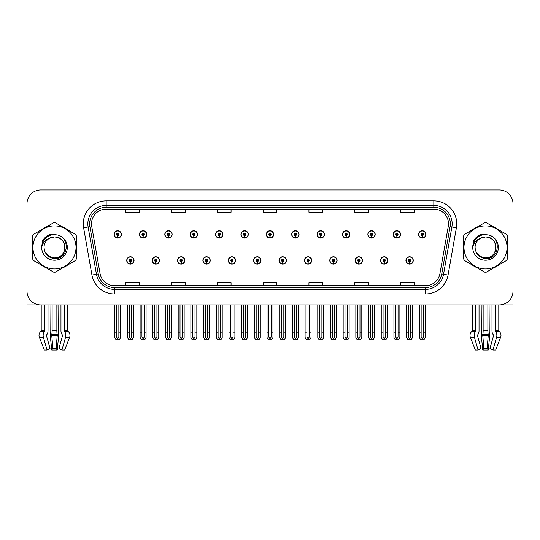 <?xml version="1.0" encoding="UTF-8"?>
<svg xmlns="http://www.w3.org/2000/svg" width="540" height="540" viewBox="0 0 540 540"><rect width="100%" height="100%" fill="white"/><g stroke="black" fill="none" stroke-linecap="round" stroke-linejoin="round"><path stroke-width="0.81" d="M329.785 260.449A3.665 3.665 0 0 0 333.45 264.114A3.665 3.665 0 0 0 337.115 260.449A3.665 3.665 0 0 0 333.45 256.784A3.665 3.665 0 0 0 329.785 260.449M279.025 260.449A3.665 3.665 0 0 0 282.69 264.114A3.665 3.665 0 0 0 286.355 260.449A3.665 3.665 0 0 0 282.69 256.784A3.665 3.665 0 0 0 279.025 260.449M355.171 260.449A3.665 3.665 0 0 0 358.837 264.114A3.665 3.665 0 0 0 362.502 260.449A3.665 3.665 0 0 0 358.837 256.784A3.665 3.665 0 0 0 355.171 260.449M380.552 260.449A3.665 3.665 0 0 0 384.217 264.114A3.665 3.665 0 0 0 387.882 260.449A3.665 3.665 0 0 0 384.217 256.784A3.665 3.665 0 0 0 380.552 260.449M253.645 260.449A3.665 3.665 0 0 0 257.31 264.114A3.665 3.665 0 0 0 260.975 260.449A3.665 3.665 0 0 0 257.31 256.784A3.665 3.665 0 0 0 253.645 260.449M228.265 260.449A3.665 3.665 0 0 0 231.93 264.114A3.665 3.665 0 0 0 235.595 260.449A3.665 3.665 0 0 0 231.93 256.784A3.665 3.665 0 0 0 228.265 260.449M202.885 260.449A3.665 3.665 0 0 0 206.55 264.114A3.665 3.665 0 0 0 210.215 260.449A3.665 3.665 0 0 0 206.55 256.784A3.665 3.665 0 0 0 202.885 260.449M177.498 260.449A3.665 3.665 0 0 0 181.163 264.114A3.665 3.665 0 0 0 184.829 260.449A3.665 3.665 0 0 0 181.163 256.784A3.665 3.665 0 0 0 177.498 260.449M152.118 260.449A3.665 3.665 0 0 0 155.783 264.114A3.665 3.665 0 0 0 159.448 260.449A3.665 3.665 0 0 0 155.783 256.784A3.665 3.665 0 0 0 152.118 260.449M126.738 260.449A3.665 3.665 0 0 0 130.403 264.114A3.665 3.665 0 0 0 134.069 260.449A3.665 3.665 0 0 0 130.403 256.784A3.665 3.665 0 0 0 126.738 260.449M304.405 260.449A3.665 3.665 0 0 0 308.07 264.114A3.665 3.665 0 0 0 311.735 260.449A3.665 3.665 0 0 0 308.07 256.784A3.665 3.665 0 0 0 304.405 260.449M317.095 234.428A3.665 3.665 0 0 0 320.76 238.093A3.665 3.665 0 0 0 324.425 234.428A3.665 3.665 0 0 0 320.76 230.762A3.665 3.665 0 0 0 317.095 234.428M342.482 234.428A3.665 3.665 0 0 0 346.147 238.093A3.665 3.665 0 0 0 349.812 234.428A3.665 3.665 0 0 0 346.147 230.762A3.665 3.665 0 0 0 342.482 234.428M367.862 234.428A3.665 3.665 0 0 0 371.527 238.093A3.665 3.665 0 0 0 375.192 234.428A3.665 3.665 0 0 0 371.527 230.762A3.665 3.665 0 0 0 367.862 234.428M266.335 234.428A3.665 3.665 0 0 0 270 238.093A3.665 3.665 0 0 0 273.665 234.428A3.665 3.665 0 0 0 270 230.762A3.665 3.665 0 0 0 266.335 234.428M393.242 234.428A3.665 3.665 0 0 0 396.907 238.093A3.665 3.665 0 0 0 400.572 234.428A3.665 3.665 0 0 0 396.907 230.762A3.665 3.665 0 0 0 393.242 234.428M240.955 234.428A3.665 3.665 0 0 0 244.62 238.093A3.665 3.665 0 0 0 248.285 234.428A3.665 3.665 0 0 0 244.62 230.762A3.665 3.665 0 0 0 240.955 234.428M215.575 234.428A3.665 3.665 0 0 0 219.24 238.093A3.665 3.665 0 0 0 222.905 234.428A3.665 3.665 0 0 0 219.24 230.762A3.665 3.665 0 0 0 215.575 234.428M190.188 234.428A3.665 3.665 0 0 0 193.853 238.093A3.665 3.665 0 0 0 197.519 234.428A3.665 3.665 0 0 0 193.853 230.762A3.665 3.665 0 0 0 190.188 234.428M164.808 234.428A3.665 3.665 0 0 0 168.473 238.093A3.665 3.665 0 0 0 172.139 234.428A3.665 3.665 0 0 0 168.473 230.762A3.665 3.665 0 0 0 164.808 234.428M139.428 234.428A3.665 3.665 0 0 0 143.093 238.093A3.665 3.665 0 0 0 146.758 234.428A3.665 3.665 0 0 0 143.093 230.762A3.665 3.665 0 0 0 139.428 234.428M114.048 234.428A3.665 3.665 0 0 0 117.713 238.093A3.665 3.665 0 0 0 121.379 234.428A3.665 3.665 0 0 0 117.713 230.762A3.665 3.665 0 0 0 114.048 234.428M291.715 234.428A3.665 3.665 0 0 0 295.38 238.093A3.665 3.665 0 0 0 299.045 234.428A3.665 3.665 0 0 0 295.38 230.762A3.665 3.665 0 0 0 291.715 234.428M405.932 260.449A3.665 3.665 0 0 0 409.597 264.114A3.665 3.665 0 0 0 413.262 260.449A3.665 3.665 0 0 0 409.597 256.784A3.665 3.665 0 0 0 405.932 260.449M418.621 234.428A3.665 3.665 0 0 0 422.287 238.093A3.665 3.665 0 0 0 425.952 234.428A3.665 3.665 0 0 0 422.287 230.762A3.665 3.665 0 0 0 418.621 234.428M487.883 304.931L487.883 330.892A5.042 1.303 90 0 0 488.315 334.645L487.141 348.354L488.241 350.062L489.571 337.277A5.042 1.303 90 0 0 489.226 331.648L489.071 304.931L491.987 304.931L491.987 330.892A5.042 3.564 -90 0 0 493.175 334.645L493.587 335.57L489.956 348.354L492.959 350.062L496.591 337.277A5.042 3.564 -90 0 0 495.666 331.648L495.227 330.892L498.785 330.892L498.785 304.931L513 304.931L513 203.681A13.743 13.743 0 0 0 499.257 189.938L40.743 189.938A13.743 13.743 0 0 0 27 203.681L27 304.931L41.216 304.931L41.216 330.892L44.773 330.892L44.334 331.648A5.042 3.564 90 0 0 43.409 337.277L47.041 350.062L50.045 348.354L46.413 335.57L46.825 334.645A5.042 3.564 90 0 0 48.013 330.892L48.013 304.931L50.929 304.931L50.774 331.648A5.042 1.303 -90 0 0 50.429 337.277L51.759 350.062L52.859 348.354L51.685 334.645A5.042 1.303 -90 0 0 52.117 330.892L52.117 304.931M56.862 304.931L56.862 330.892A5.042 1.303 90 0 0 57.294 334.645L56.113 348.354L57.213 350.062L58.543 337.277A5.042 1.303 90 0 0 58.205 331.648L58.043 304.931L60.966 304.931L60.966 330.892A5.042 3.564 -90 0 0 62.154 334.645L62.566 335.57L58.934 348.354L61.938 350.062L64.665 350.062L69.626 337.277A5.042 4.867 90 0 0 68.357 331.648L67.912 331.229A0.459 0.446 -90 0 1 67.763 330.892L67.763 304.931L69.147 304.931M470.853 304.931L472.237 304.931L472.237 330.892L475.794 330.892L475.355 331.648A5.042 3.564 90 0 0 474.431 337.277L478.062 350.062L481.066 348.354L477.434 335.57L477.846 334.645A5.042 3.564 90 0 0 479.034 330.892L479.034 304.931L481.957 304.931L481.795 331.648A5.042 1.303 -90 0 0 481.457 337.277L482.787 350.062L483.887 348.354L482.706 334.645A5.042 1.303 -90 0 0 483.138 330.892L483.138 304.931M32.67 244.694A21.992 21.992 0 0 0 32.67 250.182M41.202 264.958A21.992 21.992 0 0 0 45.954 267.705M63.025 267.705A21.992 21.992 0 0 0 67.777 264.958M76.309 250.182A21.992 21.992 0 0 0 76.309 244.694M463.691 244.694A21.992 21.992 0 0 0 463.691 250.182M472.223 264.958A21.992 21.992 0 0 0 476.975 267.705M494.046 267.705A21.992 21.992 0 0 0 498.798 264.958M507.33 250.182A21.992 21.992 0 0 0 507.33 244.694M91.51 223.796A14.661 14.661 0 0 1 106.171 209.135L433.829 209.135A14.661 14.661 0 0 1 448.268 226.341L439.931 273.625A14.661 14.661 0 0 1 425.493 285.734L114.507 285.734A14.661 14.661 0 0 1 100.069 273.625L91.733 226.341A14.661 14.661 0 0 1 91.51 223.796M89.674 223.796A16.49 16.49 0 0 0 89.924 226.658L98.26 273.942A16.49 16.49 0 0 0 114.507 287.57L425.493 287.57A16.49 16.49 0 0 0 441.74 273.942L450.077 226.658A16.49 16.49 0 0 0 433.829 207.306L106.171 207.306A16.49 16.49 0 0 0 89.674 223.796M83.606 227.772A22.91 22.91 0 0 1 106.171 200.887L433.829 200.887A22.91 22.91 0 0 1 456.394 227.772L448.058 275.056A22.91 22.91 0 0 1 425.493 293.983L114.507 293.983A22.91 22.91 0 0 1 91.942 275.056L83.606 227.772L88.121 226.976A18.326 18.326 0 0 1 106.171 205.47L433.829 205.47A18.326 18.326 0 0 1 451.879 226.976L443.543 274.259A18.326 18.326 0 0 1 425.493 289.4L114.507 289.4A18.326 18.326 0 0 1 96.458 274.259L88.121 226.976A18.326 18.326 0 0 1 87.844 223.796M67.777 229.912A21.992 21.992 0 0 0 63.025 227.171M45.954 227.171A21.992 21.992 0 0 0 41.202 229.912M498.798 229.912A21.992 21.992 0 0 0 494.046 227.171M476.975 227.171A21.992 21.992 0 0 0 472.223 229.912M499.257 189.938L40.743 189.938M27 203.681L27 291.188A13.743 13.743 0 0 0 40.743 304.931L499.257 304.931A13.743 13.743 0 0 0 513 291.188L513 203.681M263.129 209.135L263.129 212.24L276.872 212.24L276.872 209.135M217.316 209.135L217.316 212.24L231.059 212.24L231.059 209.135M171.497 209.135L171.497 212.24L185.24 212.24L185.24 209.135M125.685 209.135L125.685 212.24L139.428 212.24L139.428 209.135M308.941 209.135L308.941 212.24L322.684 212.24L322.684 209.135M354.76 209.135L354.76 212.24L368.503 212.24L368.503 209.135M400.572 209.135L400.572 212.24L414.315 212.24L414.315 209.135M276.872 285.734L276.872 282.636L263.129 282.636L263.129 285.734M231.059 285.734L231.059 282.636L217.316 282.636L217.316 285.734M185.24 285.734L185.24 282.636L171.497 282.636L171.497 285.734M139.428 285.734L139.428 282.636L125.685 282.636L125.685 285.734M322.684 285.734L322.684 282.636L308.941 282.636L308.941 285.734M368.503 285.734L368.503 282.636L354.76 282.636L354.76 285.734M414.315 285.734L414.315 282.636L400.572 282.636L400.572 285.734M410.744 304.931L410.744 337.136L409.597 338.769L408.449 337.136L408.449 332.883L406.62 332.883L406.62 337.46L407.943 339.755L411.251 339.755L412.574 337.46L412.574 304.931M409.55 261.59L409.448 263.878A3.436 3.436 0 0 1 406.161 260.449A3.436 3.436 0 0 1 409.597 257.013A3.436 3.436 0 0 1 413.033 260.449A3.436 3.436 0 0 1 409.745 263.878L409.644 261.59A1.147 1.147 0 0 0 410.744 260.449A1.147 1.147 0 0 0 409.597 259.301A1.147 1.147 0 0 0 408.449 260.449A1.147 1.147 0 0 0 409.55 261.59L409.577 260.908A0.459 0.459 0 0 1 409.138 260.449A0.459 0.459 0 0 1 409.597 259.99A0.459 0.459 0 0 1 410.056 260.449A0.459 0.459 0 0 1 409.617 260.908L409.644 261.59M406.62 304.931L406.62 332.883M408.449 304.931L408.449 332.883M410.744 332.883L412.574 332.883M423.434 304.931L423.434 337.136L422.287 338.769L421.139 337.136L421.139 332.883L419.31 332.883L419.31 337.46L420.633 339.755L423.94 339.755L425.264 337.46L425.264 304.931M422.24 235.568L422.138 237.857A3.436 3.436 0 0 1 418.851 234.428A3.436 3.436 0 0 1 422.287 230.992A3.436 3.436 0 0 1 425.723 234.428A3.436 3.436 0 0 1 422.435 237.857L422.334 235.568A1.147 1.147 0 0 0 423.434 234.428A1.147 1.147 0 0 0 422.287 233.28A1.147 1.147 0 0 0 421.139 234.428A1.147 1.147 0 0 0 422.24 235.568L422.267 234.88A0.459 0.459 0 0 1 421.828 234.428A0.459 0.459 0 0 1 422.287 233.969A0.459 0.459 0 0 1 422.746 234.428A0.459 0.459 0 0 1 422.307 234.88L422.334 235.568M419.31 304.931L419.31 332.883M421.139 304.931L421.139 332.883M423.434 332.883L425.264 332.883M385.358 304.931L385.358 337.136L384.217 338.769L383.069 337.136L383.069 332.883L381.24 332.883L381.24 337.46L382.563 339.755L385.87 339.755L387.194 337.46L387.194 304.931M384.163 261.59L384.068 263.878A3.436 3.436 0 0 1 380.781 260.449A3.436 3.436 0 0 1 384.217 257.013A3.436 3.436 0 0 1 387.652 260.449A3.436 3.436 0 0 1 384.365 263.878L384.264 261.59A1.147 1.147 0 0 0 385.358 260.449A1.147 1.147 0 0 0 384.217 259.301A1.147 1.147 0 0 0 383.069 260.449A1.147 1.147 0 0 0 384.163 261.59L384.197 260.908A0.459 0.459 0 0 1 383.758 260.449A0.459 0.459 0 0 1 384.217 259.99A0.459 0.459 0 0 1 384.676 260.449A0.459 0.459 0 0 1 384.237 260.908L384.264 261.59M381.24 304.931L381.24 332.883M383.069 304.931L383.069 332.883M385.358 332.883L387.194 332.883M359.978 304.931L359.978 337.136L358.837 338.769L357.689 337.136L357.689 332.883L355.853 332.883L355.853 337.46L357.176 339.755L360.49 339.755L361.814 337.46L361.814 304.931M358.783 261.59L358.682 263.878A3.436 3.436 0 0 1 355.401 260.449A3.436 3.436 0 0 1 358.837 257.013A3.436 3.436 0 0 1 362.273 260.449A3.436 3.436 0 0 1 358.985 263.878L358.884 261.59A1.147 1.147 0 0 0 359.978 260.449A1.147 1.147 0 0 0 358.837 259.301A1.147 1.147 0 0 0 357.689 260.449A1.147 1.147 0 0 0 358.783 261.59L358.817 260.908A0.459 0.459 0 0 1 358.378 260.449A0.459 0.459 0 0 1 358.837 259.99A0.459 0.459 0 0 1 359.296 260.449A0.459 0.459 0 0 1 358.857 260.908L358.884 261.59M355.853 304.931L355.853 332.883M357.689 304.931L357.689 332.883M359.978 332.883L361.814 332.883M334.598 304.931L334.598 337.136L333.45 338.769L332.309 337.136L332.309 332.883L330.473 332.883L330.473 337.46L331.796 339.755L335.111 339.755L336.434 337.46L336.434 304.931M333.403 261.59L333.301 263.878A3.436 3.436 0 0 1 330.014 260.449A3.436 3.436 0 0 1 333.45 257.013A3.436 3.436 0 0 1 336.893 260.449A3.436 3.436 0 0 1 333.605 263.878L333.504 261.59A1.147 1.147 0 0 0 334.598 260.449A1.147 1.147 0 0 0 333.45 259.301A1.147 1.147 0 0 0 332.309 260.449A1.147 1.147 0 0 0 333.403 261.59L333.43 260.908A0.459 0.459 0 0 1 332.998 260.449A0.459 0.459 0 0 1 333.45 259.99A0.459 0.459 0 0 1 333.909 260.449A0.459 0.459 0 0 1 333.47 260.908L333.504 261.59M330.473 304.931L330.473 332.883M332.309 304.931L332.309 332.883M334.598 332.883L336.434 332.883M398.054 304.931L398.054 337.136L396.907 338.769L395.759 337.136L395.759 332.883L393.93 332.883L393.93 337.46L395.253 339.755L398.561 339.755L399.884 337.46L399.884 304.931M396.86 235.568L396.758 237.857A3.436 3.436 0 0 1 393.471 234.428A3.436 3.436 0 0 1 396.907 230.992A3.436 3.436 0 0 1 400.343 234.428A3.436 3.436 0 0 1 397.055 237.857L396.954 235.568A1.147 1.147 0 0 0 398.054 234.428A1.147 1.147 0 0 0 396.907 233.28A1.147 1.147 0 0 0 395.759 234.428A1.147 1.147 0 0 0 396.86 235.568L396.887 234.88A0.459 0.459 0 0 1 396.448 234.428A0.459 0.459 0 0 1 396.907 233.969A0.459 0.459 0 0 1 397.366 234.428A0.459 0.459 0 0 1 396.927 234.88L396.954 235.568M393.93 304.931L393.93 332.883M395.759 304.931L395.759 332.883M398.054 332.883L399.884 332.883M372.668 304.931L372.668 337.136L371.527 338.769L370.379 337.136L370.379 332.883L368.55 332.883L368.55 337.46L369.866 339.755L373.181 339.755L374.504 337.46L374.504 304.931M371.473 235.568L371.378 237.857A3.436 3.436 0 0 1 368.091 234.428A3.436 3.436 0 0 1 371.527 230.992A3.436 3.436 0 0 1 374.963 234.428A3.436 3.436 0 0 1 371.675 237.857L371.574 235.568A1.147 1.147 0 0 0 372.668 234.428A1.147 1.147 0 0 0 371.527 233.28A1.147 1.147 0 0 0 370.379 234.428A1.147 1.147 0 0 0 371.473 235.568L371.507 234.88A0.459 0.459 0 0 1 371.068 234.428A0.459 0.459 0 0 1 371.527 233.969A0.459 0.459 0 0 1 371.986 234.428A0.459 0.459 0 0 1 371.547 234.88L371.574 235.568M368.55 304.931L368.55 332.883M370.379 304.931L370.379 332.883M372.668 332.883L374.504 332.883M347.288 304.931L347.288 337.136L346.147 338.769L344.999 337.136L344.999 332.883L343.163 332.883L343.163 337.46L344.486 339.755L347.8 339.755L349.124 337.46L349.124 304.931M346.093 235.568L345.992 237.857A3.436 3.436 0 0 1 342.704 234.428A3.436 3.436 0 0 1 346.147 230.992A3.436 3.436 0 0 1 349.582 234.428A3.436 3.436 0 0 1 346.295 237.857L346.194 235.568A1.147 1.147 0 0 0 347.288 234.428A1.147 1.147 0 0 0 346.147 233.28A1.147 1.147 0 0 0 344.999 234.428A1.147 1.147 0 0 0 346.093 235.568L346.127 234.88A0.459 0.459 0 0 1 345.688 234.428A0.459 0.459 0 0 1 346.147 233.969A0.459 0.459 0 0 1 346.599 234.428A0.459 0.459 0 0 1 346.167 234.88L346.194 235.568M343.163 304.931L343.163 332.883M344.999 304.931L344.999 332.883M347.288 332.883L349.124 332.883M321.908 304.931L321.908 337.136L320.76 338.769L319.619 337.136L319.619 332.883L317.783 332.883L317.783 337.46L319.106 339.755L322.421 339.755L323.744 337.46L323.744 304.931M320.713 235.568L320.612 237.857A3.436 3.436 0 0 1 317.324 234.428A3.436 3.436 0 0 1 320.76 230.992A3.436 3.436 0 0 1 324.196 234.428A3.436 3.436 0 0 1 320.915 237.857L320.814 235.568A1.147 1.147 0 0 0 321.908 234.428A1.147 1.147 0 0 0 320.76 233.28A1.147 1.147 0 0 0 319.619 234.428A1.147 1.147 0 0 0 320.713 235.568L320.74 234.88A0.459 0.459 0 0 1 320.301 234.428A0.459 0.459 0 0 1 320.76 233.969A0.459 0.459 0 0 1 321.219 234.428A0.459 0.459 0 0 1 320.78 234.88L320.814 235.568M317.783 304.931L317.783 332.883M319.619 304.931L319.619 332.883M321.908 332.883L323.744 332.883M57.213 350.062L51.759 350.062M56.113 348.354L52.859 348.354M44.773 304.931L44.773 330.892M61.938 350.062L65.57 337.277A5.042 3.564 -90 0 0 64.645 331.648L64.206 330.892L64.206 304.931M41.216 330.892A0.459 0.446 90 0 1 41.067 331.229L40.615 331.648A5.042 4.867 -90 0 0 39.352 337.277L44.314 350.062L47.041 350.062M488.241 350.062L482.787 350.062M487.141 348.354L483.887 348.354M475.794 304.931L475.794 330.892M495.227 330.892L495.227 304.931M472.237 330.892A0.459 0.446 90 0 1 472.088 331.229L471.643 331.648A5.042 4.867 -90 0 0 470.374 337.277L475.335 350.062L478.062 350.062M492.959 350.062L495.686 350.062L500.648 337.277A5.042 4.867 90 0 0 499.385 331.648L498.933 331.229A0.459 0.446 -90 0 1 498.785 330.892M64.955 247.057A10.476 10.476 0 0 0 49.248 238.37C44.118 242.021 42.809 246.733 45.326 252.511L45.468 252.754A10.476 10.476 0 0 0 54.486 257.911C67.999 258.566 67.999 236.311 54.486 236.966L49.248 238.37L54.486 236.966C67.999 236.311 67.999 258.566 54.486 257.911A10.476 10.476 0 0 0 64.962 247.435C64.341 241.076 60.851 237.587 54.486 236.966C67.999 236.311 67.999 258.566 54.486 257.911C67.999 258.566 67.999 236.311 54.486 236.966C67.999 236.311 67.999 258.566 54.486 257.911C67.999 258.566 67.999 236.311 54.486 236.966C67.999 236.311 67.999 258.566 54.486 257.911L49.255 256.507L45.468 252.754L49.255 256.507L54.486 257.911L49.255 256.507L45.468 252.754L49.255 256.507L54.486 257.911L49.255 256.507L45.468 252.754L49.255 256.507L54.486 257.911L49.255 256.507L45.468 252.754C47.473 256.291 50.477 258.215 54.486 258.518C68.492 259.693 70.679 237.371 57.173 234.92L50.679 234.36C47.061 235.467 44.334 237.674 42.498 240.975L41.688 247.712A12.798 12.798 0 0 0 54.486 260.24A12.798 12.798 0 0 0 57.173 234.92M54.486 268.967A21.532 21.532 0 0 0 76.019 247.435A21.532 21.532 0 0 0 54.486 225.902A21.532 21.532 0 0 0 32.954 247.435A21.532 21.532 0 0 0 54.486 268.967M54.486 272.174A24.739 24.739 0 0 0 55.296 272.16L75.499 260.503A24.739 24.739 0 0 0 76.309 259.099L76.309 235.778A24.739 24.739 0 0 0 75.499 234.374L55.296 222.71A24.739 24.739 0 0 0 53.676 222.71L33.48 234.374A24.739 24.739 0 0 0 32.67 235.778L32.67 259.099A24.739 24.739 0 0 0 33.48 260.503L53.676 272.16A24.739 24.739 0 0 0 54.486 272.174M41.688 247.435C41.6 240.172 48.195 234.286 54.486 234.637M41.688 247.712C42.431 243.203 44.948 240.084 49.248 238.37M50.605 234.38L47.675 235.636L42.511 240.948L47.675 235.636L50.605 234.38L47.675 235.636L42.498 240.975L47.675 235.636L50.605 234.38L47.675 235.636L42.511 240.948L47.675 235.636L50.605 234.38L47.675 235.636L42.498 240.975L47.675 235.636L50.679 234.36L45.974 236.804M495.976 247.057A10.476 10.476 0 0 0 480.269 238.37C475.139 242.021 473.83 246.733 476.348 252.511L476.489 252.754A10.476 10.476 0 0 0 485.514 257.911C499.021 258.566 499.021 236.311 485.514 236.966L480.269 238.37L485.514 236.966C499.021 236.311 499.021 258.566 485.514 257.911A10.476 10.476 0 0 0 495.983 247.435C495.362 241.076 491.873 237.587 485.514 236.966C499.021 236.311 499.021 258.566 485.514 257.911C499.021 258.566 499.021 236.311 485.514 236.966C499.021 236.311 499.021 258.566 485.514 257.911C499.021 258.566 499.021 236.311 485.514 236.966C499.021 236.311 499.021 258.566 485.514 257.911L480.276 256.507L476.489 252.754L480.276 256.507L485.514 257.911L480.276 256.507L476.489 252.754L480.276 256.507L485.514 257.911L480.276 256.507L476.489 252.754L480.276 256.507L485.514 257.911L480.276 256.507L476.489 252.754C478.494 256.291 481.505 258.215 485.514 258.518C499.52 259.693 501.701 237.371 488.201 234.92L481.707 234.36C478.082 235.467 475.355 237.674 473.519 240.975L472.716 247.712A12.798 12.798 0 0 0 485.514 260.24A12.798 12.798 0 0 0 488.201 234.92M485.514 268.967A21.532 21.532 0 0 0 507.046 247.435A21.532 21.532 0 0 0 485.514 225.902A21.532 21.532 0 0 0 463.982 247.435A21.532 21.532 0 0 0 485.514 268.967M485.514 272.174A24.739 24.739 0 0 0 486.324 272.16L506.52 260.503A24.739 24.739 0 0 0 507.33 259.099L507.33 235.778A24.739 24.739 0 0 0 506.52 234.374L486.324 222.71A24.739 24.739 0 0 0 484.704 222.71L464.501 234.374A24.739 24.739 0 0 0 463.691 235.778L463.691 259.099A24.739 24.739 0 0 0 464.501 260.503L484.704 272.16A24.739 24.739 0 0 0 485.514 272.174M472.709 247.435C472.628 240.172 479.216 234.286 485.514 234.637M472.716 247.712C473.452 243.203 475.976 240.084 480.269 238.37M473.533 240.948L478.703 235.636L481.626 234.38L478.703 235.636L473.533 240.948L478.703 235.636L481.626 234.38L478.703 235.636L473.533 240.948L478.703 235.636L481.626 234.38L478.703 235.636L473.519 240.975L478.703 235.636L481.707 234.36L476.995 236.804M481.626 234.38L478.703 235.636L473.519 240.975M309.218 304.931L309.218 337.136L308.07 338.769L306.929 337.136L306.929 332.883L305.093 332.883L305.093 337.46L306.416 339.755L309.731 339.755L311.047 337.46L311.047 304.931M308.023 261.59L307.922 263.878A3.436 3.436 0 0 1 304.634 260.449A3.436 3.436 0 0 1 308.07 257.013A3.436 3.436 0 0 1 311.506 260.449A3.436 3.436 0 0 1 308.219 263.878L308.124 261.59A1.147 1.147 0 0 0 309.218 260.449A1.147 1.147 0 0 0 308.07 259.301A1.147 1.147 0 0 0 306.929 260.449A1.147 1.147 0 0 0 308.023 261.59L308.05 260.908A0.459 0.459 0 0 1 307.611 260.449A0.459 0.459 0 0 1 308.07 259.99A0.459 0.459 0 0 1 308.529 260.449A0.459 0.459 0 0 1 308.09 260.908L308.124 261.59M305.093 304.931L305.093 332.883M306.929 304.931L306.929 332.883M309.218 332.883L311.047 332.883M283.838 304.931L283.838 337.136L282.69 338.769L281.543 337.136L281.543 332.883L279.713 332.883L279.713 337.46L281.036 339.755L284.344 339.755L285.667 337.46L285.667 304.931M282.643 261.59L282.541 263.878A3.436 3.436 0 0 1 279.254 260.449A3.436 3.436 0 0 1 282.69 257.013A3.436 3.436 0 0 1 286.126 260.449A3.436 3.436 0 0 1 282.839 263.878L282.737 261.59A1.147 1.147 0 0 0 283.838 260.449A1.147 1.147 0 0 0 282.69 259.301A1.147 1.147 0 0 0 281.543 260.449A1.147 1.147 0 0 0 282.643 261.59L282.67 260.908A0.459 0.459 0 0 1 282.231 260.449A0.459 0.459 0 0 1 282.69 259.99A0.459 0.459 0 0 1 283.149 260.449A0.459 0.459 0 0 1 282.71 260.908L282.737 261.59M279.713 304.931L279.713 332.883M281.543 304.931L281.543 332.883M283.838 332.883L285.667 332.883M258.457 304.931L258.457 337.136L257.31 338.769L256.163 337.136L256.163 332.883L254.333 332.883L254.333 337.46L255.656 339.755L258.964 339.755L260.287 337.46L260.287 304.931M257.263 261.59L257.162 263.878A3.436 3.436 0 0 1 253.874 260.449A3.436 3.436 0 0 1 257.31 257.013A3.436 3.436 0 0 1 260.746 260.449A3.436 3.436 0 0 1 257.459 263.878L257.357 261.59A1.147 1.147 0 0 0 258.457 260.449A1.147 1.147 0 0 0 257.31 259.301A1.147 1.147 0 0 0 256.163 260.449A1.147 1.147 0 0 0 257.263 261.59L257.29 260.908A0.459 0.459 0 0 1 256.851 260.449A0.459 0.459 0 0 1 257.31 259.99A0.459 0.459 0 0 1 257.769 260.449A0.459 0.459 0 0 1 257.33 260.908L257.357 261.59M254.333 304.931L254.333 332.883M256.163 304.931L256.163 332.883M258.457 332.883L260.287 332.883M296.528 304.931L296.528 337.136L295.38 338.769L294.233 337.136L294.233 332.883L292.403 332.883L292.403 337.46L293.726 339.755L297.034 339.755L298.357 337.46L298.357 304.931M295.333 235.568L295.232 237.857A3.436 3.436 0 0 1 291.944 234.428A3.436 3.436 0 0 1 295.38 230.992A3.436 3.436 0 0 1 298.816 234.428A3.436 3.436 0 0 1 295.529 237.857L295.434 235.568A1.147 1.147 0 0 0 296.528 234.428A1.147 1.147 0 0 0 295.38 233.28A1.147 1.147 0 0 0 294.233 234.428A1.147 1.147 0 0 0 295.333 235.568L295.36 234.88A0.459 0.459 0 0 1 294.921 234.428A0.459 0.459 0 0 1 295.38 233.969A0.459 0.459 0 0 1 295.839 234.428A0.459 0.459 0 0 1 295.4 234.88L295.434 235.568M292.403 304.931L292.403 332.883M294.233 304.931L294.233 332.883M296.528 332.883L298.357 332.883M271.148 304.931L271.148 337.136L270 338.769L268.853 337.136L268.853 332.883L267.023 332.883L267.023 337.46L268.346 339.755L271.654 339.755L272.977 337.46L272.977 304.931M269.953 235.568L269.851 237.857A3.436 3.436 0 0 1 266.564 234.428A3.436 3.436 0 0 1 270 230.992A3.436 3.436 0 0 1 273.436 234.428A3.436 3.436 0 0 1 270.149 237.857L270.047 235.568A1.147 1.147 0 0 0 271.148 234.428A1.147 1.147 0 0 0 270 233.28A1.147 1.147 0 0 0 268.853 234.428A1.147 1.147 0 0 0 269.953 235.568L269.98 234.88A0.459 0.459 0 0 1 269.541 234.428A0.459 0.459 0 0 1 270 233.969A0.459 0.459 0 0 1 270.459 234.428A0.459 0.459 0 0 1 270.02 234.88L270.047 235.568M267.023 304.931L267.023 332.883M268.853 304.931L268.853 332.883M271.148 332.883L272.977 332.883M245.768 304.931L245.768 337.136L244.62 338.769L243.472 337.136L243.472 332.883L241.643 332.883L241.643 337.46L242.966 339.755L246.274 339.755L247.597 337.46L247.597 304.931M244.566 235.568L244.472 237.857A3.436 3.436 0 0 1 241.184 234.428A3.436 3.436 0 0 1 244.62 230.992A3.436 3.436 0 0 1 248.056 234.428A3.436 3.436 0 0 1 244.769 237.857L244.667 235.568A1.147 1.147 0 0 0 245.768 234.428A1.147 1.147 0 0 0 244.62 233.28A1.147 1.147 0 0 0 243.472 234.428A1.147 1.147 0 0 0 244.566 235.568L244.6 234.88A0.459 0.459 0 0 1 244.161 234.428A0.459 0.459 0 0 1 244.62 233.969A0.459 0.459 0 0 1 245.079 234.428A0.459 0.459 0 0 1 244.64 234.88L244.667 235.568M241.643 304.931L241.643 332.883M243.472 304.931L243.472 332.883M245.768 332.883L247.597 332.883M233.071 304.931L233.071 337.136L231.93 338.769L230.782 337.136L230.782 332.883L228.953 332.883L228.953 337.46L230.269 339.755L233.584 339.755L234.907 337.46L234.907 304.931M231.876 261.59L231.782 263.878A3.436 3.436 0 0 1 228.494 260.449A3.436 3.436 0 0 1 231.93 257.013A3.436 3.436 0 0 1 235.366 260.449A3.436 3.436 0 0 1 232.079 263.878L231.977 261.59A1.147 1.147 0 0 0 233.071 260.449A1.147 1.147 0 0 0 231.93 259.301A1.147 1.147 0 0 0 230.782 260.449A1.147 1.147 0 0 0 231.876 261.59L231.91 260.908A0.459 0.459 0 0 1 231.471 260.449A0.459 0.459 0 0 1 231.93 259.99A0.459 0.459 0 0 1 232.389 260.449A0.459 0.459 0 0 1 231.95 260.908L231.977 261.59M228.953 304.931L228.953 332.883M230.782 304.931L230.782 332.883M233.071 332.883L234.907 332.883M207.691 304.931L207.691 337.136L206.55 338.769L205.403 337.136L205.403 332.883L203.566 332.883L203.566 337.46L204.89 339.755L208.204 339.755L209.527 337.46L209.527 304.931M206.496 261.59L206.395 263.878A3.436 3.436 0 0 1 203.107 260.449A3.436 3.436 0 0 1 206.55 257.013A3.436 3.436 0 0 1 209.986 260.449A3.436 3.436 0 0 1 206.699 263.878L206.597 261.59A1.147 1.147 0 0 0 207.691 260.449A1.147 1.147 0 0 0 206.55 259.301A1.147 1.147 0 0 0 205.403 260.449A1.147 1.147 0 0 0 206.496 261.59L206.53 260.908A0.459 0.459 0 0 1 206.091 260.449A0.459 0.459 0 0 1 206.55 259.99A0.459 0.459 0 0 1 207.002 260.449A0.459 0.459 0 0 1 206.57 260.908L206.597 261.59M203.566 304.931L203.566 332.883M205.403 304.931L205.403 332.883M207.691 332.883L209.527 332.883M182.311 304.931L182.311 337.136L181.163 338.769L180.023 337.136L180.023 332.883L178.187 332.883L178.187 337.46L179.51 339.755L182.824 339.755L184.147 337.46L184.147 304.931M181.116 261.59L181.015 263.878A3.436 3.436 0 0 1 177.728 260.449A3.436 3.436 0 0 1 181.163 257.013A3.436 3.436 0 0 1 184.599 260.449A3.436 3.436 0 0 1 181.319 263.878L181.217 261.59A1.147 1.147 0 0 0 182.311 260.449A1.147 1.147 0 0 0 181.163 259.301A1.147 1.147 0 0 0 180.023 260.449A1.147 1.147 0 0 0 181.116 261.59L181.143 260.908A0.459 0.459 0 0 1 180.704 260.449A0.459 0.459 0 0 1 181.163 259.99A0.459 0.459 0 0 1 181.622 260.449A0.459 0.459 0 0 1 181.184 260.908L181.217 261.59M178.187 304.931L178.187 332.883M180.023 304.931L180.023 332.883M182.311 332.883L184.147 332.883M156.931 304.931L156.931 337.136L155.783 338.769L154.643 337.136L154.643 332.883L152.806 332.883L152.806 337.46L154.13 339.755L157.437 339.755L158.76 337.46L158.76 304.931M155.736 261.59L155.635 263.878A3.436 3.436 0 0 1 152.347 260.449A3.436 3.436 0 0 1 155.783 257.013A3.436 3.436 0 0 1 159.219 260.449A3.436 3.436 0 0 1 155.932 263.878L155.837 261.59A1.147 1.147 0 0 0 156.931 260.449A1.147 1.147 0 0 0 155.783 259.301A1.147 1.147 0 0 0 154.643 260.449A1.147 1.147 0 0 0 155.736 261.59L155.763 260.908A0.459 0.459 0 0 1 155.324 260.449A0.459 0.459 0 0 1 155.783 259.99A0.459 0.459 0 0 1 156.242 260.449A0.459 0.459 0 0 1 155.804 260.908L155.837 261.59M152.806 304.931L152.806 332.883M154.643 304.931L154.643 332.883M156.931 332.883L158.76 332.883M131.551 304.931L131.551 337.136L130.403 338.769L129.256 337.136L129.256 332.883L127.427 332.883L127.427 337.46L128.75 339.755L132.057 339.755L133.38 337.46L133.38 304.931M130.356 261.59L130.255 263.878A3.436 3.436 0 0 1 126.968 260.449A3.436 3.436 0 0 1 130.403 257.013A3.436 3.436 0 0 1 133.839 260.449A3.436 3.436 0 0 1 130.552 263.878L130.451 261.59A1.147 1.147 0 0 0 131.551 260.449A1.147 1.147 0 0 0 130.403 259.301A1.147 1.147 0 0 0 129.256 260.449A1.147 1.147 0 0 0 130.356 261.59L130.383 260.908A0.459 0.459 0 0 1 129.944 260.449A0.459 0.459 0 0 1 130.403 259.99A0.459 0.459 0 0 1 130.862 260.449A0.459 0.459 0 0 1 130.424 260.908L130.451 261.59M127.427 304.931L127.427 332.883M129.256 304.931L129.256 332.883M131.551 332.883L133.38 332.883M220.381 304.931L220.381 337.136L219.24 338.769L218.093 337.136L218.093 332.883L216.257 332.883L216.257 337.46L217.579 339.755L220.894 339.755L222.217 337.46L222.217 304.931M219.186 235.568L219.085 237.857A3.436 3.436 0 0 1 215.804 234.428A3.436 3.436 0 0 1 219.24 230.992A3.436 3.436 0 0 1 222.676 234.428A3.436 3.436 0 0 1 219.388 237.857L219.287 235.568A1.147 1.147 0 0 0 220.381 234.428A1.147 1.147 0 0 0 219.24 233.28A1.147 1.147 0 0 0 218.093 234.428A1.147 1.147 0 0 0 219.186 235.568L219.22 234.88A0.459 0.459 0 0 1 218.781 234.428A0.459 0.459 0 0 1 219.24 233.969A0.459 0.459 0 0 1 219.699 234.428A0.459 0.459 0 0 1 219.26 234.88L219.287 235.568M216.257 304.931L216.257 332.883M218.093 304.931L218.093 332.883M220.381 332.883L222.217 332.883M195.001 304.931L195.001 337.136L193.853 338.769L192.713 337.136L192.713 332.883L190.876 332.883L190.876 337.46L192.2 339.755L195.514 339.755L196.837 337.46L196.837 304.931M193.806 235.568L193.705 237.857A3.436 3.436 0 0 1 190.418 234.428A3.436 3.436 0 0 1 193.853 230.992A3.436 3.436 0 0 1 197.296 234.428A3.436 3.436 0 0 1 194.009 237.857L193.907 235.568A1.147 1.147 0 0 0 195.001 234.428A1.147 1.147 0 0 0 193.853 233.28A1.147 1.147 0 0 0 192.713 234.428A1.147 1.147 0 0 0 193.806 235.568L193.833 234.88A0.459 0.459 0 0 1 193.401 234.428A0.459 0.459 0 0 1 193.853 233.969A0.459 0.459 0 0 1 194.312 234.428A0.459 0.459 0 0 1 193.874 234.88L193.907 235.568M190.876 304.931L190.876 332.883M192.713 304.931L192.713 332.883M195.001 332.883L196.837 332.883M169.621 304.931L169.621 337.136L168.473 338.769L167.333 337.136L167.333 332.883L165.497 332.883L165.497 337.46L166.82 339.755L170.134 339.755L171.45 337.46L171.45 304.931M168.426 235.568L168.325 237.857A3.436 3.436 0 0 1 165.038 234.428A3.436 3.436 0 0 1 168.473 230.992A3.436 3.436 0 0 1 171.909 234.428A3.436 3.436 0 0 1 168.622 237.857L168.527 235.568A1.147 1.147 0 0 0 169.621 234.428A1.147 1.147 0 0 0 168.473 233.28A1.147 1.147 0 0 0 167.333 234.428A1.147 1.147 0 0 0 168.426 235.568L168.453 234.88A0.459 0.459 0 0 1 168.014 234.428A0.459 0.459 0 0 1 168.473 233.969A0.459 0.459 0 0 1 168.932 234.428A0.459 0.459 0 0 1 168.494 234.88L168.527 235.568M165.497 304.931L165.497 332.883M167.333 304.931L167.333 332.883M169.621 332.883L171.45 332.883M144.241 304.931L144.241 337.136L143.093 338.769L141.946 337.136L141.946 332.883L140.117 332.883L140.117 337.46L141.44 339.755L144.747 339.755L146.07 337.46L146.07 304.931M143.046 235.568L142.945 237.857A3.436 3.436 0 0 1 139.657 234.428A3.436 3.436 0 0 1 143.093 230.992A3.436 3.436 0 0 1 146.529 234.428A3.436 3.436 0 0 1 143.242 237.857L143.141 235.568A1.147 1.147 0 0 0 144.241 234.428A1.147 1.147 0 0 0 143.093 233.28A1.147 1.147 0 0 0 141.946 234.428A1.147 1.147 0 0 0 143.046 235.568L143.073 234.88A0.459 0.459 0 0 1 142.634 234.428A0.459 0.459 0 0 1 143.093 233.969A0.459 0.459 0 0 1 143.552 234.428A0.459 0.459 0 0 1 143.114 234.88L143.141 235.568M140.117 304.931L140.117 332.883M141.946 304.931L141.946 332.883M144.241 332.883L146.07 332.883M118.861 304.931L118.861 337.136L117.713 338.769L116.566 337.136L116.566 332.883L114.737 332.883L114.737 337.46L116.059 339.755L119.367 339.755L120.69 337.46L120.69 304.931M117.666 235.568L117.565 237.857A3.436 3.436 0 0 1 114.278 234.428A3.436 3.436 0 0 1 117.713 230.992A3.436 3.436 0 0 1 121.149 234.428A3.436 3.436 0 0 1 117.862 237.857L117.761 235.568A1.147 1.147 0 0 0 118.861 234.428A1.147 1.147 0 0 0 117.713 233.28A1.147 1.147 0 0 0 116.566 234.428A1.147 1.147 0 0 0 117.666 235.568L117.693 234.88A0.459 0.459 0 0 1 117.254 234.428A0.459 0.459 0 0 1 117.713 233.969A0.459 0.459 0 0 1 118.172 234.428A0.459 0.459 0 0 1 117.733 234.88L117.761 235.568M114.737 304.931L114.737 332.883M116.566 304.931L116.566 332.883M118.861 332.883L120.69 332.883M433.829 200.887L433.829 207.306M88.121 226.976L89.924 226.658M114.507 293.983L114.507 287.57M425.493 287.57L425.493 293.983M441.74 273.942L448.058 275.056M91.942 275.056L98.26 273.942M450.077 226.658L456.394 227.772M106.171 200.887L106.171 207.306M409.448 263.878A3.436 3.436 0 0 1 406.161 260.449M422.138 237.857A3.436 3.436 0 0 1 418.851 234.428M384.068 263.878A3.436 3.436 0 0 1 380.781 260.449M358.682 263.878A3.436 3.436 0 0 1 355.401 260.449M333.301 263.878A3.436 3.436 0 0 1 330.014 260.449M396.758 237.857A3.436 3.436 0 0 1 393.471 234.428M371.378 237.857A3.436 3.436 0 0 1 368.091 234.428M345.992 237.857A3.436 3.436 0 0 1 342.704 234.428M320.612 237.857A3.436 3.436 0 0 1 317.324 234.428M57.416 335.057L51.563 335.057M57.294 334.645L51.685 334.645M64.206 330.892L67.763 330.892M56.862 330.892L52.117 330.892M57.443 335.57L51.53 335.57M39.352 337.277L43.409 337.277M65.57 337.277L69.626 337.277M40.615 331.648L44.334 331.648M64.645 331.648L68.357 331.648M41.067 331.229L44.665 331.229M64.314 331.229L67.912 331.229M488.437 335.057L482.585 335.057M488.315 334.645L482.706 334.645M487.883 330.892L483.138 330.892M488.471 335.57L482.558 335.57M470.374 337.277L474.431 337.277M496.591 337.277L500.648 337.277M471.643 331.648L475.355 331.648M495.666 331.648L499.385 331.648M472.088 331.229L475.686 331.229M495.335 331.229L498.933 331.229M307.922 263.878A3.436 3.436 0 0 1 304.634 260.449M282.541 263.878A3.436 3.436 0 0 1 279.254 260.449M257.162 263.878A3.436 3.436 0 0 1 253.874 260.449M295.232 237.857A3.436 3.436 0 0 1 291.944 234.428M269.851 237.857A3.436 3.436 0 0 1 266.564 234.428M244.472 237.857A3.436 3.436 0 0 1 241.184 234.428M231.782 263.878A3.436 3.436 0 0 1 228.494 260.449M206.395 263.878A3.436 3.436 0 0 1 203.107 260.449M181.015 263.878A3.436 3.436 0 0 1 177.728 260.449M155.635 263.878A3.436 3.436 0 0 1 152.347 260.449M130.255 263.878A3.436 3.436 0 0 1 126.968 260.449M219.085 237.857A3.436 3.436 0 0 1 215.804 234.428M193.705 237.857A3.436 3.436 0 0 1 190.418 234.428M168.325 237.857A3.436 3.436 0 0 1 165.038 234.428M142.945 237.857A3.436 3.436 0 0 1 139.657 234.428M117.565 237.857A3.436 3.436 0 0 1 114.278 234.428"/></g></svg>
